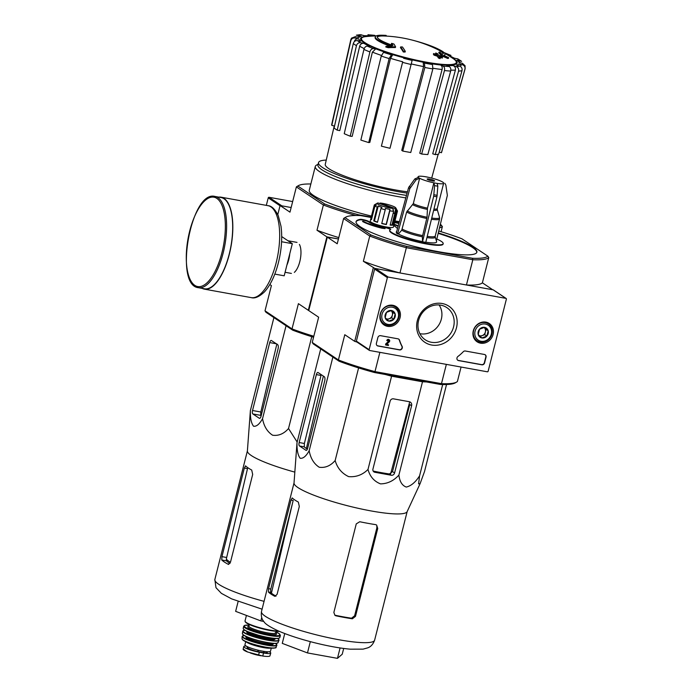 <?xml version="1.0" encoding="UTF-8"?>
<svg xmlns="http://www.w3.org/2000/svg" width="693" height="693" viewBox="0 0 693 693"><rect width="100%" height="100%" fill="white"/><g stroke="black" fill="none" stroke-linecap="round" stroke-linejoin="round"><path stroke-width="1.04" d="M266.32 205.371L268.226 197.86A0.719 0.65 -56.2 0 1 269.049 197.288L292.663 201.568M269.049 197.288L281.808 205.838L291.147 207.528L280.085 205.526L277.789 214.587M506.375 299.168L488.149 371.223A0.719 0.65 -56.2 0 1 487.326 371.794L369.612 350.485A0.719 0.65 -56.2 0 1 369.135 349.679L387.37 277.633A0.719 0.65 -56.2 0 1 388.193 277.061L505.907 298.362A0.719 0.65 -56.2 0 1 506.375 299.168M417.316 320.729A21.682 19.603 123.8 0 0 442.134 344.023A21.682 19.603 123.8 0 0 451.23 308.056A21.682 19.603 123.8 0 0 417.316 320.729M485.862 322.124A10.993 9.936 123.8 0 0 474.029 328.742A10.993 9.936 123.8 0 0 476.784 341.571A10.993 9.936 123.8 0 0 491.458 338.175A10.993 9.936 123.8 0 0 489.007 323.319A10.993 9.936 123.8 0 0 485.862 322.124M392.818 305.284A10.993 9.936 123.8 0 0 380.985 311.893A10.993 9.936 123.8 0 0 383.74 324.731A10.993 9.936 123.8 0 0 398.414 321.335A10.993 9.936 123.8 0 0 395.963 306.479A10.993 9.936 123.8 0 0 392.818 305.284M397.99 338.825A2.4 2.166 -56.2 0 1 399.54 340.211A41.935 37.916 -56.2 0 0 402.113 346.353A2.4 2.166 -56.2 0 1 399.549 349.904L377.988 346.006A2.4 2.166 -56.2 0 1 376.403 343.321L377.858 337.578A2.4 2.166 -56.2 0 1 380.604 335.681L397.99 338.825M484.468 354.478A2.4 2.166 -56.2 0 1 486.044 357.164L484.598 362.898A2.4 2.166 -56.2 0 1 481.852 364.804L458.567 360.585A2.4 2.166 -56.2 0 1 457.943 356.453A41.935 37.916 -56.2 0 0 463.262 351.741A2.4 2.166 -56.2 0 1 465.35 351.013L484.468 354.478M356.852 341.944A0.719 0.65 -56.2 0 1 356.375 341.138L374.601 269.083A0.719 0.65 -56.2 0 1 375.433 268.512L493.139 289.821A0.719 0.65 -56.2 0 1 493.537 290.081M419.863 333.654A18.382 16.623 123.8 0 0 438.556 325.381A18.382 16.623 123.8 0 0 439.085 304.946M418.581 320.556A19.378 17.524 123.8 0 0 424.359 339.146A19.378 17.524 123.8 0 0 450.632 333.472A19.378 17.524 123.8 0 0 445.868 307.008A19.378 17.524 123.8 0 0 418.581 320.556M474.922 339.752A10.785 9.754 123.8 0 0 475.944 340.046M487.274 323.12A10.785 9.754 123.8 0 0 486.616 322.288M381.878 322.912A10.785 9.754 123.8 0 0 382.9 323.207M394.23 306.28A10.785 9.754 123.8 0 0 393.572 305.448M388.626 340.254A0.719 0.65 -56.2 0 1 388.608 341.181L388.86 341.346A0.719 0.65 -56.2 0 0 388.764 340.324A0.719 0.65 -56.2 0 0 387.716 340.809L387.066 340.687A1.438 1.299 -56.2 0 1 389.171 339.726A1.438 1.299 -56.2 0 1 389.319 341.814L386.59 344.438L388.565 344.802L388.392 345.486L385.629 344.984L388.86 341.346M389.033 339.648A1.438 1.299 -56.2 0 0 386.815 340.514L387.066 340.687M386.703 344.334L388.565 344.802M385.802 344.3L385.629 344.984M377.113 345.608A2.4 2.166 -56.2 0 0 377.737 345.833L399.289 349.731A2.4 2.166 -56.2 0 0 401.862 346.179A41.935 37.916 -56.2 0 1 399.289 340.038L399.54 340.211M398.614 339.05A2.4 2.166 -56.2 0 1 399.289 340.038M385.542 344.126L388.608 341.181M485.083 354.703A2.4 2.166 -56.2 0 1 485.793 356.99L484.338 362.725A2.4 2.166 -56.2 0 1 481.6 364.631L458.307 360.421A2.4 2.166 -56.2 0 1 457.692 360.195M479.539 329.218L484.537 327.347L488.201 330.786L486.858 336.079L481.86 337.95L478.205 334.52L479.539 329.218A5.535 5.007 -56.2 0 1 484.537 327.347A5.535 5.007 -56.2 0 1 488.201 330.786A5.535 5.007 -56.2 0 1 486.858 336.079A5.535 5.007 -56.2 0 1 481.86 337.95A5.535 5.007 -56.2 0 1 478.205 334.52A5.535 5.007 -56.2 0 1 479.539 329.218M481.02 341.259A8.983 8.125 -56.2 0 1 477.26 327.079A8.983 8.125 -56.2 0 1 491.311 329.617A8.983 8.125 -56.2 0 1 481.02 341.259M480.31 342.117A10.187 9.208 -56.2 0 1 477.105 340.826A10.187 9.208 -56.2 0 1 475.121 327.243A10.187 9.208 -56.2 0 1 488.444 323.9A10.187 9.208 -56.2 0 1 491.346 335.819A10.187 9.208 -56.2 0 1 480.31 342.117M484.035 327.46A4.79 4.331 -56.2 0 1 484.242 327.642A4.79 4.331 -56.2 0 1 485.395 332.008L486.07 329.357L484.043 327.46M485.395 332.008A4.79 4.331 -56.2 0 1 482.233 335.594L484.728 334.658L485.395 332.008M480.119 336.382L482.233 335.594A4.79 4.331 -56.2 0 1 479.365 335.681M484.728 334.658L486.858 336.079M486.07 329.357L488.201 330.786M386.495 312.378L391.493 310.507L395.157 313.946L393.815 319.239L388.816 321.11L385.161 317.68L386.495 312.378A5.535 5.007 -56.2 0 1 391.493 310.507A5.535 5.007 -56.2 0 1 395.157 313.946A5.535 5.007 -56.2 0 1 393.815 319.239A5.535 5.007 -56.2 0 1 388.816 321.11A5.535 5.007 -56.2 0 1 385.161 317.68A5.535 5.007 -56.2 0 1 386.495 312.378M387.976 324.411A8.983 8.125 -56.2 0 1 384.217 310.239A8.983 8.125 -56.2 0 1 398.276 312.777A8.983 8.125 -56.2 0 1 387.976 324.411M387.266 325.277A10.187 9.208 -56.2 0 1 384.061 323.986A10.187 9.208 -56.2 0 1 382.077 310.403A10.187 9.208 -56.2 0 1 395.4 307.06A10.187 9.208 -56.2 0 1 398.302 318.979A10.187 9.208 -56.2 0 1 387.266 325.277M391.199 310.802A4.79 4.331 -56.2 0 1 392.359 315.168L393.026 312.517L390.999 310.62A4.79 4.331 -56.2 0 1 391.199 310.802M392.359 315.168A4.79 4.331 -56.2 0 1 389.189 318.754L391.684 317.818L392.359 315.168M387.075 319.542L389.189 318.754A4.79 4.331 -56.2 0 1 386.322 318.841M391.684 317.818L393.815 319.239M393.026 312.517L395.157 313.946M308.783 310.377L308.307 310.291L326.888 236.859L338.444 238.955L327.313 237.145L308.731 310.577L318.641 317.203L312.248 342.446L313.158 343.867L339.085 361.218A74.29 11.634 14.2 0 0 374.558 372.539L440.479 384.468A74.29 11.634 14.2 0 0 455.197 382.9L456.626 382.068A75.494 11.824 14.2 0 0 457.406 381.496L461.07 367.039M412.56 40.177L412.56 40.185A130.994 52.088 100.3 0 1 412.56 40.177A34.035 5.327 -165.8 0 1 437.604 48.753A131.809 131.809 0 0 1 439.804 49.861A35.949 5.631 -165.8 0 1 444.993 54.418A35.949 5.631 -165.8 0 1 443.737 55.44A129.591 112.223 120.1 0 1 448.631 57.658L448.458 58.351A125.563 35.759 -73.1 0 0 447.617 58.446A129.219 111.902 -59.9 0 0 441.614 55.89A129.712 61.599 99.3 0 0 438.799 52.867L438.972 52.174A129.712 61.599 99.3 0 1 441.787 55.206L441.614 55.89M444.993 54.418L444.819 55.111A35.949 5.631 -165.8 0 1 444.386 55.717M377.269 37.11A34.035 5.327 -165.8 0 1 384.32 36.001A131.809 131.809 0 0 1 437.43 49.437A34.035 5.327 -165.8 0 1 443.104 53.768M437.604 48.753A34.035 5.327 -165.8 0 1 443.269 53.448A34.035 5.327 -165.8 0 1 442.099 54.4A129.357 61.434 -80.7 0 0 439.795 52.07A128.396 36.564 106.9 0 0 438.972 52.174M441.787 55.206A129.219 111.902 -59.9 0 1 447.791 57.753L447.617 58.446M447.791 57.753A125.563 35.759 -73.1 0 1 448.631 57.658M384.494 35.308A131.809 131.809 0 0 0 382.034 35.239A35.949 5.631 -165.8 0 0 375.294 36.781A35.949 5.631 -165.8 0 0 391.943 46.067A129.591 121.206 129 0 0 385.992 46.318A125.563 111.686 86.2 0 1 388.357 47.003A129.219 120.859 -51 0 1 395.582 46.838A129.712 41.156 -78.8 0 0 393.901 44.014A128.396 114.206 -93.8 0 0 391.571 43.347A129.357 41.043 101.2 0 1 392.957 45.504A34.035 5.327 -165.8 0 1 377.287 36.746A34.035 5.327 -165.8 0 1 384.494 35.308A34.035 5.327 -165.8 0 1 386.166 35.404L385.992 36.079M389.977 46.119A35.949 5.631 -165.8 0 1 375.121 37.474L375.294 36.781M385.992 46.318L385.819 47.011A125.563 111.686 86.2 0 1 388.184 47.687A129.219 120.859 -51 0 1 395.408 47.522L395.582 46.838M388.357 47.003L388.184 47.687M391.571 43.347L391.398 44.031A129.357 41.043 101.2 0 1 392.203 45.244M402.425 46.968A129.565 117.143 123.8 0 0 400.623 46.933L400.45 47.618A130.223 51.784 100.3 0 1 403.326 52.001A127.408 115.185 -56.2 0 1 405.128 52.027L405.301 51.343A130.509 51.897 -79.7 0 0 402.425 46.968M400.623 46.933A130.223 51.784 100.3 0 1 403.499 51.308L403.326 52.001M403.499 51.308A127.408 115.185 -56.2 0 1 405.301 51.343M435.75 52.997A130.509 51.897 100.3 0 1 436.919 54.66A128.794 116.441 123.8 0 0 433.584 53.56A130.994 52.088 100.3 0 1 434.156 54.435A128.361 116.052 -56.2 0 1 437.5 55.535A130.509 51.897 100.3 0 1 438.626 57.372A127.408 115.185 -56.2 0 1 440.28 57.969A130.223 51.784 -79.7 0 0 439.154 56.133A128.361 116.052 -56.2 0 1 442.455 57.406A129.565 51.516 -79.7 0 0 441.883 56.523A128.794 116.441 123.8 0 0 438.582 55.258A130.223 51.784 -79.7 0 0 437.413 53.595A129.565 117.143 123.8 0 0 435.75 52.997L435.576 53.69A130.509 51.897 100.3 0 1 436.07 54.366M433.584 53.56L433.402 54.245A130.994 52.088 100.3 0 1 433.983 55.119A128.361 116.052 -56.2 0 1 437.326 56.228A130.509 51.897 100.3 0 1 438.452 58.065A127.408 115.185 -56.2 0 1 440.107 58.654L440.28 57.969M434.156 54.435L433.983 55.119M437.5 55.535L437.326 56.228M438.626 57.372L438.452 58.065M439.769 57.112A128.361 116.052 -56.2 0 1 442.281 58.091L442.455 57.406M465.133 68.72A58.974 9.234 -165.8 0 1 464.942 69.144L441.415 152.711A56.679 8.879 -165.8 0 0 441.614 152.278L465.133 68.72L465.055 65.731L462.491 63.349L459.026 62.483A51.819 8.117 -165.8 0 0 457.051 60.178L461.599 61.356M461.607 61.356L458.116 59.018L453.906 58.073A51.819 8.117 -165.8 0 0 447.895 55.033L450.952 55.397L444.187 52.729M453.075 58.515A48.926 7.666 -165.8 0 1 453.179 58.593A48.926 7.666 -165.8 0 1 426.273 62.153A48.926 7.666 -165.8 0 1 374.142 47.332A48.926 7.666 -165.8 0 1 366.112 36.556A131.809 131.809 0 0 1 376.126 35.941L367.957 34.693L370.98 35.845L363.504 35.664M370.98 35.845A51.819 8.117 -165.8 0 0 364.648 35.802L360.317 34.659L356.384 35.187M356.384 35.196L361.218 36.27L357.164 37.075M361.218 36.27A51.819 8.117 -165.8 0 0 358.853 37.5L355.388 36.634L351.481 38.141L350.779 39.787A58.974 9.234 -165.8 0 0 350.84 40.688C351.55 38.583 353.014 37.699 355.232 38.028L358.697 38.886C356.497 38.565 355.033 39.44 354.314 41.519A55.414 8.68 -165.8 0 0 354.357 41.641M358.697 38.886A51.819 8.117 -165.8 0 0 360.672 41.19L357.441 40.61C355.37 40.463 353.993 41.441 353.291 43.555L334.087 128.049A56.679 8.879 -165.8 0 0 337.24 130.163L356.445 45.66A58.974 9.234 -165.8 0 1 353.291 43.555M356.445 45.66C357.138 43.555 358.524 42.576 360.585 42.715L363.816 43.304C361.763 43.148 360.386 44.118 359.676 46.214L339.769 130.622L337.24 130.163M363.816 43.304A51.819 8.117 -165.8 0 0 369.819 46.336L367.325 46.119C365.713 46.206 364.579 47.306 363.912 49.437L344.239 133.697A56.679 8.879 -165.8 0 0 350.216 136.2L369.889 51.94A58.974 9.234 -165.8 0 1 363.912 49.437M369.889 51.94C370.547 49.809 371.691 48.709 373.302 48.623L375.797 48.839L372.392 52.122L352.174 136.374L350.216 136.2M375.797 48.839A51.819 8.117 -165.8 0 0 384.918 52.14L383.532 52.33L381.245 56.055L360.854 140.055A56.679 8.879 -165.8 0 0 368.737 142.567L389.128 58.567A58.974 9.234 -165.8 0 1 381.245 56.055M389.128 58.567L391.424 54.842L392.801 54.66L390.523 58.351L369.828 142.42L368.737 142.567M402.711 61.79L381.393 146.145L402.711 61.79A55.414 8.68 -165.8 0 1 390.523 58.351M381.393 146.145A56.679 8.879 -165.8 0 0 389.994 148.293L412.257 59.867A51.819 8.117 -165.8 0 0 423.189 62.24L424.462 63.089L424.844 67.472L402.746 151.048L401.749 150.381L423.588 66.597A55.414 8.68 -165.8 0 1 411.382 63.955M402.746 151.048A56.679 8.879 -165.8 0 0 410.75 152.503L432.856 68.928L432.467 64.536L431.202 63.687A51.819 8.117 -165.8 0 0 440.54 64.986L442.948 66C444.395 66.84 444.906 68.356 444.482 70.547L421.647 154.019L419.759 153.231L442.091 69.508A55.414 8.68 -165.8 0 1 432.995 68.269M421.647 154.019A56.679 8.879 -165.8 0 0 427.832 154.548L450.675 71.076C451.1 68.893 450.589 67.377 449.142 66.528L446.734 65.523A51.819 8.117 -165.8 0 0 453.075 65.566L456.254 66.58C458.177 67.429 458.948 68.945 458.567 71.136L435.221 154.6L432.727 153.803L455.396 70.088A55.414 8.68 -165.8 0 1 450.84 70.149M435.221 154.6A56.679 8.879 -165.8 0 0 438.66 154.141L461.997 70.669C462.387 68.477 461.616 66.961 459.684 66.112L456.505 65.099A51.819 8.117 -165.8 0 0 458.87 63.877L462.335 64.744C464.44 65.497 465.315 66.961 464.942 69.144M457.051 60.178L460.481 62.846M458.87 63.877L461.122 65.558M439.215 152.157L441.415 152.711M453.075 65.566C454.989 66.407 455.76 67.914 455.396 70.088M440.54 64.986C441.978 65.826 442.498 67.334 442.091 69.508M423.189 62.24L423.588 66.597M335.655 121.171L334.511 126.048L331.791 125.364L350.84 40.688M331.791 125.364A56.679 8.879 -165.8 0 1 331.722 124.471L350.779 39.787M447.895 55.033L454.885 58.429M313.574 337.231A74.896 11.729 -165.8 0 1 292.697 330.171L265.921 312.24L265.012 310.819L271.396 285.577L269.846 284.537M294.334 272.375A15.766 6.272 -79.7 0 0 299.792 261.651A15.766 6.272 -79.7 0 0 299.402 244.412M355.916 215.48A76.091 11.92 -165.8 0 1 323.38 204.989L296.37 186.911L289.977 212.153L280.085 205.526M313.816 336.27A76.091 11.92 -165.8 0 1 292.022 328.906L265.012 310.819M292.697 330.171L292.022 328.906L298.414 303.664L308.307 310.291M326.888 236.859L316.987 230.232A76.091 11.92 14.2 0 0 338.782 237.604M371.231 217.082L358.602 214.795A74.896 11.729 -165.8 0 1 324.636 203.967L323.38 204.989L316.987 230.232M440.497 224.454L442.385 226.533L441.077 231.705M394.871 221.362L399.246 222.15M399.376 221.656A62.309 9.763 -165.8 0 1 394.975 220.946M371.491 216.077A62.309 9.763 -165.8 0 1 309.26 190.289L315.289 166.467A62.309 9.763 -165.8 0 1 316.432 165.159L318.148 164.172M324.636 203.967L297.851 186.036A74.896 11.729 -165.8 0 1 298.44 185.629A74.896 11.729 -165.8 0 1 310.854 183.983M441.476 225.112A74.896 11.729 -165.8 0 1 440.168 225.875M442.385 226.533A76.091 11.92 -165.8 0 1 439.717 227.789M297.851 186.036L296.37 186.911A76.091 11.92 -165.8 0 1 297.011 186.46L298.44 185.629M405.803 197.895A62.309 9.763 -165.8 0 1 344.378 182.64A62.309 9.763 -165.8 0 1 315.289 166.467M407.094 193.104A60.109 9.416 -165.8 0 1 347.219 178.422A60.109 9.416 -165.8 0 1 318.537 162.604A60.109 9.416 -165.8 0 1 326.256 160.057M407.449 191.805A53.17 8.325 -165.8 0 1 330.466 169.698A53.17 8.325 -165.8 0 1 325.26 164.328L334.243 125.979M406.479 195.391A60.109 9.416 -165.8 0 1 346.621 180.708A60.109 9.416 -165.8 0 1 317.957 164.899L318.537 162.604M294.698 472.08A58.359 9.139 -165.8 0 1 247.748 452.278A58.359 9.139 -165.8 0 1 247.384 451.03L250.39 410.542C250.173 417.948 251.221 423.172 253.534 426.221C256.497 426.697 259.503 424.177 262.543 418.676C263.929 426.273 267.281 431.782 272.6 435.213C278.569 436.053 283.879 433.827 288.522 428.517L297.158 442.039M288.522 428.517L311.763 336.668M262.543 418.676L286.062 325.727M250.39 410.542L273.908 317.593M261.036 416.207L278.049 348.969A3.595 1.429 -79.7 0 0 277.642 344.672L271.431 340.514A2.876 1.143 -79.7 0 0 271.249 340.436A2.876 1.143 -79.7 0 0 269.716 342.585L252.529 410.507A2.876 1.143 -79.7 0 0 252.85 413.946L259.321 418.277A2.876 1.143 -79.7 0 0 259.503 418.355A2.876 1.143 -79.7 0 0 261.036 416.207M238.123 601.524L235.637 611.347L260.837 620.893L263.73 621.422M260.837 620.893L261.685 617.567M230.448 562.318A53.3 8.351 -165.8 0 1 226.308 559.034L226.498 560.836A53.196 8.333 14.2 0 0 229.963 563.478M226.308 559.034L247.505 468.633L244.343 468.061L221.933 556.635L221.777 559.987A58.359 9.139 14.2 0 0 228.248 564.31L228.508 564.405M228.777 564.405L228.248 564.31L230.44 562.335L252.685 474.445L251.698 470.045A58.359 9.139 -165.8 0 1 245.582 465.904L245.469 465.843M245.582 465.904L244.343 468.061M252.85 413.946L260.707 415.367L260.837 412.014L276.879 343.884M260.707 415.367A55.916 8.758 14.2 0 0 261.148 415.791M281.583 241.736L292.316 243.676L281.713 236.582M274.8 274.107L284.191 275.805L292.316 243.676M198.415 287.699L204.47 288.79A46.37 18.442 -79.7 0 0 229.201 254.184A46.37 18.442 -79.7 0 0 220.989 197.531L214.925 196.431C191.017 189.847 173.709 285.49 198.415 287.699A46.37 18.442 -79.7 0 0 223.137 253.092A46.37 18.442 -79.7 0 0 214.925 196.431M202.209 288.383A46.734 18.581 -79.7 0 0 204.409 289.146A46.734 18.581 -79.7 0 0 229.322 254.27A46.734 18.581 -79.7 0 0 221.05 197.176A46.734 18.581 -79.7 0 0 218.728 197.124M269.326 651.732A11.746 1.836 -165.8 0 1 270.746 653.075L269.88 656.046C268.988 656.566 266.623 656.566 262.768 656.037L247.557 651.983L243.104 649.384L243.763 646.552A11.746 1.836 -165.8 0 1 246.18 646.058M270.746 653.075A11.746 1.836 -165.8 0 1 263.539 652.988L259.321 652.226A11.746 1.836 -165.8 0 1 243.763 646.552M247.652 652.018L243.252 649.072M271.275 648.163L270.495 651.212A13.184 2.062 -165.8 0 1 257.216 649.982A13.184 2.062 -165.8 0 1 244.941 644.75L245.712 641.692M267.541 651.766L267.385 652.382A10.447 1.637 -165.8 0 1 263.834 652.719L257.692 651.611A10.447 1.637 -165.8 0 1 247.124 647.253L247.28 646.638M394.837 208.454L380.188 203.023A9.589 1.499 -165.8 0 1 389.7 205.059A9.589 1.499 -165.8 0 1 395.703 207.805A9.589 1.499 -165.8 0 1 394.837 208.454L395.486 209.953L394.62 213.392A10.785 1.689 14.2 0 1 393.113 213.383M395.703 207.805L396.569 209.217A10.785 1.689 -165.8 0 1 396.63 209.503A10.785 1.689 -165.8 0 1 396.604 209.572L397.496 210.975A11.98 1.88 -165.8 0 1 396.405 211.426L395.746 209.927A10.785 1.689 -165.8 0 1 395.486 209.953M398.899 475.051C393.702 480.838 387.578 483.775 380.509 483.87C374.125 481.366 369.958 476.567 367.992 469.456C362.543 474.878 356.089 477.26 348.631 476.619C341.822 473.38 337.335 468.026 335.152 460.55C330.5 465.852 325.19 468.087 319.222 467.238C313.912 463.799 310.559 458.29 309.182 450.701C306.15 456.193 303.144 458.705 300.164 458.255C297.851 455.197 296.803 449.965 297.02 442.567L294.023 483.056A58.359 9.139 -165.8 0 0 294.378 484.303A58.359 9.139 -165.8 0 0 351.879 506.834A58.359 9.139 -165.8 0 0 407.12 511.677L420.105 483.636L418.598 483.861L419.586 475.831C415.549 482.189 411.114 485.932 406.297 487.058C402.131 485.585 399.662 481.583 398.899 475.051L422.496 381.782L426.498 381.938M446.535 384.511L424.506 471.578L420.105 483.636M320.911 349.055L334.277 358.004M385.239 374.471L391.597 376.195L422.496 381.782M409.216 401.697L393.425 398.839A2.876 2.599 123.8 0 0 390.133 401.126L372.947 469.048A2.876 2.599 123.8 0 0 374.844 472.271L391.285 475.251A2.876 2.599 123.8 0 0 394.586 472.964L411.599 405.734A3.595 3.248 123.8 0 0 409.216 401.697M373.172 471.058A59.277 9.286 14.2 0 0 389.414 473.986L392.524 471.586L409.762 404.504L411.599 405.734M324.281 376.706L318.07 372.539A2.876 1.143 -79.7 0 0 317.879 372.47A2.876 1.143 -79.7 0 0 316.346 374.61L299.159 442.532A2.876 1.143 -79.7 0 0 299.489 445.971L305.951 450.303A2.876 1.143 -79.7 0 0 306.141 450.381A2.876 1.143 -79.7 0 0 307.675 448.232L324.688 381.003A3.595 1.429 -79.7 0 0 324.281 376.706M316.346 374.61L320.998 375.45L304.383 443.477L304.262 446.838A59.277 9.286 14.2 0 0 307.346 449.203M374.783 268.399L399.965 272.955L406.349 247.713L472.825 259.745L466.441 284.988L491.623 289.544L492.281 289.457L482.38 282.822L488.764 257.579L487.863 256.167A74.29 11.634 -165.8 0 1 472.409 258.264L406.496 246.327L406.349 247.713A75.494 11.824 -165.8 0 1 369.759 236.044L363.366 261.287L374.783 268.399L356.202 341.822L356.722 341.918M339.085 361.218L338.401 359.953A75.494 11.824 14.2 0 0 374.991 371.621L379.868 352.347M374.558 372.539L374.991 371.621L441.476 383.653L446.353 364.379M434.338 180.63A3.837 0.598 -165.8 0 1 434.589 180.942A3.837 0.598 -165.8 0 1 430.725 180.587A3.837 0.598 -165.8 0 1 427.157 179.063A3.837 0.598 -165.8 0 1 430.258 179.244A3.837 0.598 -165.8 0 1 434.338 180.63M419.724 178.3A13.184 2.062 -165.8 0 0 433.887 182.813L434.589 185.611L433.705 196.206L422.531 241.753L422.366 236.807A18.295 2.867 -165.8 0 1 401.723 230.223L406.635 212.023L413.314 203.638L419.629 178.283A13.288 2.079 -165.8 0 1 418.347 177.425L414.882 178.881L408.549 187.734L396.318 232.952A21.691 3.396 -165.8 0 0 397.6 233.81L398.414 233.957L401.723 230.223M422.531 241.753A21.691 3.396 -165.8 0 0 425.771 242.342L436.954 196.795L437.837 186.192L437.136 183.402A13.184 2.062 -165.8 0 0 443.65 183.238L437.24 208.576A13.184 2.062 -165.8 0 1 433.931 209.104M443.399 182.58L442.125 181.731A13.288 2.079 -165.8 0 1 443.399 182.58L443.303 182.562A13.184 2.062 -165.8 0 1 443.65 183.238M442.125 181.731L442.03 181.713A13.184 2.062 -165.8 0 0 427.858 177.191L424.618 176.602A13.184 2.062 -165.8 0 0 418.096 176.767L417.94 177.382M418.347 177.425L418.451 177.443A13.184 2.062 -165.8 0 1 418.096 176.767M444.854 183.298L445.859 185.109L447.357 195.383L436.365 240.826M433.887 182.813L427.477 208.151L427.044 217.256A17.654 2.763 -165.8 0 1 407.215 210.932M422.366 236.807L427.044 217.256M397.6 233.81L409.823 188.591L416.164 179.73L419.629 178.283M398.414 233.957A20.79 3.257 14.2 0 0 422.21 241.545M396.786 231.228L396.474 231.54A20.79 3.257 14.2 0 0 397.132 233.099M425.814 242.186A20.79 3.257 14.2 0 0 436.616 241.701L435.247 236.989A18.295 2.867 -165.8 0 1 426.94 237.595M397.496 210.975L394.014 224.749A11.98 1.88 14.2 0 0 394.022 224.714L393.442 227.009A11.98 1.88 -165.8 0 1 381.367 225.892A11.98 1.88 -165.8 0 1 370.209 221.128L370.79 218.841A11.98 1.88 14.2 0 0 371.465 219.733L374.948 205.968L376.42 205.085A10.785 1.689 -165.8 0 1 375.727 204.218A10.785 1.689 -165.8 0 1 375.745 204.149L374.281 205.041A11.98 1.88 -165.8 0 1 374.489 204.816L377.347 203.162A9.589 1.499 -165.8 0 1 378.101 202.98L392.749 208.402A9.589 1.499 -165.8 0 1 381.895 205.934A9.589 1.499 -165.8 0 1 377.347 203.162M437.04 239.137A27.564 4.314 14.2 0 1 443.191 243.676A27.564 4.314 14.2 0 1 415.419 241.095A27.564 4.314 14.2 0 1 389.761 230.154A27.564 4.314 14.2 0 1 390.575 229.418A4.79 0.754 14.2 0 0 390.722 229.296A4.79 0.754 14.2 0 0 385.117 227.131A14.38 2.252 14.2 0 1 368.962 221.578A4.79 0.754 14.2 0 0 364.683 219.984A4.79 0.754 14.2 0 0 360.195 219.369A62.309 9.763 14.2 0 0 356.072 221.63A62.309 9.763 14.2 0 0 414.085 246.37A62.309 9.763 14.2 0 0 476.879 252.2A62.309 9.763 14.2 0 0 438.496 232.969M399.021 222.981A62.309 9.763 14.2 0 0 394.663 222.158M393.78 225.675A14.38 2.252 14.2 0 1 396.179 227.434A4.79 0.754 14.2 0 0 397.583 228.283M487.863 256.167L461.936 238.808A74.29 11.634 -165.8 0 0 438.946 231.055M406.496 246.327A74.29 11.634 -165.8 0 1 371.015 235.014L345.088 217.663A74.29 11.634 -165.8 0 1 345.816 217.126A74.29 11.634 -165.8 0 1 360.542 215.566L371.136 217.481M394.767 221.76L399.133 222.548M382.12 227.841L383.29 228.118A21.57 3.378 14.2 0 1 363.66 221.431L362.63 221.266A22.765 3.569 14.2 0 0 383.038 228.257L385.074 228.629L381.938 227.503M385.074 228.629L381.852 228.222M362.63 221.266L362.569 221.491A22.765 3.569 14.2 0 0 381.912 228.222M368.962 221.578L368.841 222.037A4.79 0.754 14.2 0 0 364.57 220.443A4.79 0.754 14.2 0 0 360.083 219.828A62.309 9.763 14.2 0 0 356.029 221.864M476.801 252.425A62.309 9.763 14.2 0 0 438.383 233.428M398.891 223.441A62.309 9.763 14.2 0 0 394.551 222.618M389.761 230.154L389.639 230.613A27.564 4.314 14.2 0 0 415.298 241.554A27.564 4.314 14.2 0 0 443.078 244.135L443.191 243.676M390.445 229.478A4.79 0.754 14.2 0 0 385.005 227.59A14.38 2.252 14.2 0 1 368.841 222.037M398.12 226.299A21.57 3.378 14.2 0 0 394.031 224.671M373.276 267.914L354.695 341.346L356.202 341.822M371.015 235.014L369.759 236.044L343.607 218.538L337.222 243.78L327.313 237.145M354.695 341.346L344.785 334.71L338.401 359.953L312.248 342.446M440.479 384.468L441.476 383.653A75.494 11.824 14.2 0 0 456.626 382.068M363.366 261.287A75.494 11.824 14.2 0 0 399.965 272.955M488.764 257.579A75.494 11.824 -165.8 0 1 472.825 259.745L472.409 258.264M466.441 284.988A75.494 11.824 14.2 0 0 482.38 282.822M345.088 217.663L343.607 218.538A75.494 11.824 -165.8 0 1 344.386 217.957L345.816 217.126M398.25 225.814A22.765 3.569 14.2 0 0 394.144 224.229M398.18 226.074A21.57 3.378 14.2 0 0 394.092 224.445M392.749 208.402L393.407 209.901A10.785 1.689 -165.8 0 1 392.966 209.858L393.624 211.356A11.98 1.88 -165.8 0 1 389.83 210.802L386.347 224.567A11.98 1.88 14.2 0 1 381.739 223.544L385.23 209.78A11.98 1.88 -165.8 0 1 380.942 208.541L377.46 222.306A11.98 1.88 14.2 0 1 373.726 220.928L374.437 220.946A10.785 1.689 14.2 0 0 377.512 222.106M380.942 208.541L381.938 207.406A10.785 1.689 -165.8 0 1 378.213 206.029L377.217 207.155A11.98 1.88 -165.8 0 1 374.948 205.968M385.23 209.78L385.343 208.394A10.785 1.689 -165.8 0 0 389.951 209.416L389.83 210.802M396.405 211.426L392.922 225.19A11.98 1.88 14.2 0 1 390.142 225.13L393.624 211.356M377.217 207.155L373.726 220.928M374.281 205.041L370.798 218.806A11.98 1.88 14.2 0 0 370.79 218.841M370.798 218.806L371.656 218.997M390.211 224.861A10.785 1.689 14.2 0 0 391.969 224.835L392.922 225.19M395.746 209.927L391.969 224.835M393.407 209.901L393.252 210.507M381.791 223.363A10.785 1.689 14.2 0 0 386.174 224.333L386.347 224.567M389.951 209.416L386.174 224.333M378.213 206.029L374.437 220.946M306.384 448.553L323.371 376.091M409.624 402.191L390.653 473.821M352.382 618.788L355.483 616.38L377.728 528.49L376.628 525.025L375.58 524.618A58.359 9.139 -165.8 0 1 359.745 521.734L356.263 523.891L333.853 612.465L334.97 615.401L335.94 615.808A58.359 9.139 14.2 0 0 352.382 618.788L351.516 618.208L354.617 615.791L376.853 527.91L376.801 525.814M268.563 588.66L290.982 500.086L292.221 497.929A58.359 9.139 -165.8 0 0 298.336 502.07L299.315 506.47L277.079 594.36L274.878 596.344A58.359 9.139 14.2 0 1 268.416 592.013L268.563 588.66L270.781 589.059L270.608 592.411A55.96 8.766 14.2 0 0 276.022 596.171M335.94 615.808L335.074 615.237A55.96 8.766 14.2 0 0 351.516 618.208M290.982 500.086L293.191 500.485L270.781 589.059M340.09 647.955L337.456 658.35L342.229 654.227L343.693 648.457M337.456 658.35L307.475 652.927L310.325 641.64M307.475 652.927L282.268 643.373L284.754 633.549M419.586 475.831L442.68 384.537M367.992 469.456L391.597 376.195M335.152 460.55L358.593 367.914M309.182 450.701L332.779 357.441M297.02 442.567L320.625 349.298M393.243 212.881L394.62 213.392M268.226 197.86L280.024 205.76M356.375 341.138L369.135 349.679M374.601 269.083L387.37 277.633M375.433 268.512L388.193 277.061M493.139 289.821L505.907 298.362M450.909 57.086A49.809 7.805 -165.8 0 1 453.837 58.827A49.809 7.805 -165.8 0 1 403.56 57.372A49.809 7.805 -165.8 0 1 368.823 36.313M462.491 63.349A55.388 8.671 -165.8 0 1 462.335 64.744M457.129 58.654A55.388 8.671 -165.8 0 1 460.282 60.759M444.421 52.746A55.388 8.671 -165.8 0 1 450.398 55.249M368.581 34.841A55.388 8.671 -165.8 0 1 374.766 35.369M358.03 35.256A55.388 8.671 -165.8 0 1 361.469 34.789M355.232 38.028A55.388 8.671 -165.8 0 1 355.388 36.634M360.585 42.715A55.388 8.671 -165.8 0 1 357.441 40.61M373.302 48.623A55.388 8.671 -165.8 0 1 367.325 46.119M391.424 54.842A55.388 8.671 -165.8 0 1 383.532 52.33M403.655 57.727A51.819 8.117 -165.8 0 1 392.801 54.66M412.196 60.43A55.388 8.671 -165.8 0 1 403.595 58.29M432.467 64.536A55.388 8.671 -165.8 0 1 424.462 63.089M449.142 66.528A55.388 8.671 -165.8 0 1 442.948 66M459.684 66.112A55.388 8.671 -165.8 0 1 456.254 66.58M364.189 48.588A55.414 8.68 -165.8 0 1 359.676 46.214M381.419 55.423A55.414 8.68 -165.8 0 1 372.392 52.122M411.244 64.527A58.974 9.234 -165.8 0 1 402.642 62.387M432.856 68.928A58.974 9.234 -165.8 0 1 424.844 67.472M450.675 71.076A58.974 9.234 -165.8 0 1 444.482 70.547M461.997 70.669A58.974 9.234 -165.8 0 1 458.567 71.136M264.059 601.351A58.359 9.139 -165.8 0 1 214.847 579.513L215.973 587.681L221.405 593.373L231.635 598.873L262.084 609.182M221.777 559.987L226.498 560.836M221.933 556.635L226.585 557.475M252.529 410.507L260.837 412.014M269.716 342.585L276.308 343.78M286.902 265.081A15.766 6.272 -79.7 0 0 288.756 259.658A15.766 6.272 -79.7 0 0 289.787 253.673M221.933 252.702A45.417 18.061 -79.7 0 0 207.268 198.848A45.417 18.061 -79.7 0 0 188.21 274.168A45.417 18.061 -79.7 0 0 221.933 252.702M267.896 205.656C271.561 205.821 275.017 209.156 278.257 215.644L281.003 226.221C282.475 237.465 281.601 249.653 278.378 262.777C275.095 275.545 270.443 285.256 264.431 291.918C259.208 296.821 254.807 298.718 251.256 297.626A46.734 18.581 -79.7 0 0 276.169 262.751A46.734 18.581 -79.7 0 0 267.896 205.656L221.05 197.176M262.768 656.037L263.539 652.988M258.55 655.275L259.321 652.226M278.664 631.072A18.936 2.963 -165.8 0 1 257.709 627.113A18.936 2.963 -165.8 0 1 245.027 620.963L246.431 615.436M279.296 631.34A18.451 2.893 -165.8 0 1 259.511 628.057A18.451 2.893 -165.8 0 1 245.374 621.777M276.273 631.332L275.866 632.917A13.903 2.174 -165.8 0 1 261.859 631.618A13.903 2.174 -165.8 0 1 248.917 626.1L249.324 624.514M275.849 633.047A14.856 2.33 -165.8 0 1 261.547 632.674A14.856 2.33 -165.8 0 1 248.908 626.212M249.159 625.164L244.577 625.407L243.693 626.247A18.928 2.963 -165.8 0 0 261.322 633.766A18.928 2.963 -165.8 0 0 280.396 635.533L278.976 633.506L276.109 631.981A18.451 2.893 -165.8 0 1 278.82 633.445A18.451 2.893 -165.8 0 1 271.076 635.204A18.451 2.893 -165.8 0 1 248.103 628.802A18.451 2.893 -165.8 0 1 249.151 625.173M280.396 635.533L279.816 637.612A18.876 2.954 -165.8 0 1 260.793 635.827A18.876 2.954 -165.8 0 1 243.217 628.352L243.693 626.247M279.288 638.08A18.633 2.919 -165.8 0 1 260.75 636.009A18.633 2.919 -165.8 0 1 243.46 629.01M273.337 638.383A14.137 2.218 -165.8 0 1 260.629 636.477A14.137 2.218 -165.8 0 1 248.544 632.103M274.705 638.487L274.705 638.522A14.137 2.218 -165.8 0 1 260.455 637.162A14.137 2.218 -165.8 0 1 247.288 631.557M274.852 638.504A14.622 2.287 -165.8 0 1 260.325 637.69A14.622 2.287 -165.8 0 1 247.158 631.496M242.706 631.184A18.676 2.928 -165.8 0 0 260.1 638.565A18.676 2.928 -165.8 0 0 278.915 640.349C279.34 640.167 278.907 639.552 277.607 638.522A18.434 2.885 -165.8 0 1 260.178 638.27A18.434 2.885 -165.8 0 1 244.733 630.214L242.758 631.02L242.385 633.575A18.408 2.885 -165.8 0 0 259.529 640.826A18.408 2.885 -165.8 0 0 278.058 642.602L276.715 643.347C273.363 643.762 267.628 642.983 259.529 640.999C251.446 638.894 246.015 636.85 243.226 634.883L242.385 633.575M277.512 643.043A18.165 2.841 -165.8 0 1 259.494 640.99A18.165 2.841 -165.8 0 1 242.663 634.225M272.964 643.459L272.964 643.416A13.661 2.14 -165.8 0 1 259.199 642.134A13.661 2.14 -165.8 0 1 246.483 636.711L246.474 636.737M273.077 643.416A14.137 2.218 -165.8 0 1 259.061 642.671A14.137 2.218 -165.8 0 1 246.387 636.659M275.658 643.459A17.706 2.772 -165.8 0 1 258.931 643.208A17.706 2.772 -165.8 0 1 244.092 635.472M275.675 643.45L276.905 645.27A17.949 2.807 -165.8 0 1 258.853 643.52A17.949 2.807 -165.8 0 1 242.126 636.469L242.03 638.721A17.498 2.737 -165.8 0 0 258.333 645.573A17.498 2.737 -165.8 0 0 275.927 647.297C277.347 647.738 272.947 649.679 257.042 645.555C250.649 643.988 245.79 642.021 242.437 639.648L242.03 638.721M275.19 647.756A17.03 2.668 -165.8 0 1 258.255 645.859A17.03 2.668 -165.8 0 1 242.463 639.474M270.634 648.111A13.184 2.062 -165.8 0 1 258.117 646.422A13.184 2.062 -165.8 0 1 246.301 641.961M257.692 651.611L258.056 650.19M258.073 651.689L258.428 650.277M263.834 652.719L264.163 651.403M263.505 652.676L263.842 651.359M261.053 655.769L259.416 655.483A7.969 1.247 -165.8 0 1 252.659 653.768L250.398 653.014M247.436 651.931A13.782 2.157 -165.8 0 1 243.304 649.575M394.586 472.964L392.524 471.586M391.285 475.251L389.414 473.986M374.844 472.271L373.258 471.214M299.489 445.971L304.262 446.838M299.159 442.532L304.383 443.477M437.17 183.428A13.288 2.079 -165.8 0 1 433.931 182.839M424.575 176.585A13.288 2.079 -165.8 0 1 427.824 177.165M427.477 208.151A13.184 2.062 -165.8 0 1 413.314 203.638M427.304 209.381A13.505 2.114 -165.8 0 1 412.725 204.73M437.24 208.576L437.257 209.598A13.505 2.114 -165.8 0 1 433.636 210.326M437.257 209.598L439.535 217.437A17.654 2.763 -165.8 0 1 431.739 218.061M426.871 218.477A17.975 2.815 -165.8 0 1 406.635 212.023M439.535 217.437L439.57 218.927A17.975 2.815 -165.8 0 1 431.436 219.265M422.539 235.585A17.975 2.815 -165.8 0 1 402.304 229.132M439.57 218.927L435.239 236.036A17.975 2.815 -165.8 0 1 427.234 236.391M360.195 219.369L360.083 219.828M385.117 227.131L385.005 227.59M409.823 188.591A20.859 3.266 -165.8 0 1 408.549 187.734M410.481 187.249A20.521 3.214 -165.8 0 1 409.208 186.4M416.164 179.73A16.545 2.59 -165.8 0 1 414.882 178.881M436.954 196.795A20.859 3.266 -165.8 0 1 433.705 196.206M437.188 195.322A20.521 3.214 -165.8 0 1 433.939 194.733M437.837 186.192A16.545 2.59 -165.8 0 1 434.589 185.611M374.627 640.167A58.359 9.139 -165.8 0 1 315.817 634.71A58.359 9.139 -165.8 0 1 261.486 611.538C260.481 618.788 263.842 621.318 263.877 621.604C265.168 623.951 269.967 627.052 278.274 630.899C287.82 635.039 299.532 638.885 313.401 642.446C327.365 645.971 339.605 648.206 350.138 649.168L363.115 649.133L367.974 647.782C368.156 647.557 372.176 646.82 374.627 640.167L407.172 511.555M377.728 528.49L376.853 527.91M355.483 616.38L354.617 615.791M268.416 592.013L270.608 592.411M356.626 341.848L369.386 350.398M493.364 289.908L506.133 298.458M488.444 323.9L485.758 322.106M477.105 340.826L474.428 339.033M395.4 307.06L392.714 305.266M384.061 323.986L381.384 322.193M453.179 58.593A131.809 131.809 0 0 0 444.663 53.283M431.704 178.084L438.184 154.236M247.392 450.892L214.847 579.513M297.002 242.394L287.95 240.757M291.389 273.423L285.083 272.28M251.256 297.626L204.409 289.146M279.357 631.366L267.992 630.11L252.945 625.97L247.548 623.639L245.409 622.115L245.027 620.963M275.866 632.917L275.277 632.735M279.816 637.612L278.404 638.435C274.93 638.851 269.023 638.045 260.689 635.992L246.803 631.332L243.572 629.279L243.217 628.352M278.915 640.349L278.058 642.602M244.066 635.455L242.126 636.469M276.905 645.27L275.927 647.297M259.416 655.483L252.659 653.768M435.239 236.036L435.247 236.989M375.727 204.218L375.337 205.734M271.431 593.165L292.637 502.676M294.031 482.917L261.486 611.538"/></g></svg>
